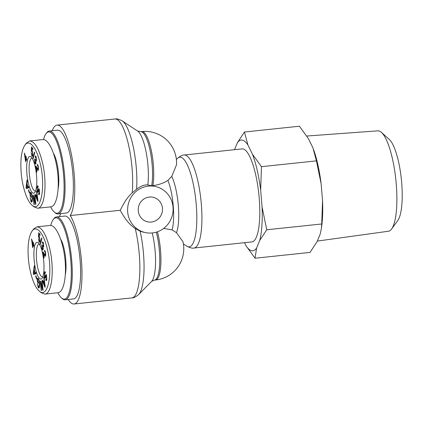 <?xml version="1.0" encoding="UTF-8"?>
<svg xmlns="http://www.w3.org/2000/svg" width="423" height="423" viewBox="0 0 423 423"><rect width="100%" height="100%" fill="white"/><g stroke="black" fill="none" stroke-linecap="round" stroke-linejoin="round"><path stroke-width="0.63" d="M157.43 231.799A31.439 8.011 84 0 1 160.539 250.495A31.439 8.011 84 0 1 155.627 279.984A31.439 31.439 0 0 0 183 241.808L176.502 232.687L172.103 229.911L163.68 228.409M167.942 180.372L171.77 176.38L176.491 164.87A31.439 31.439 0 0 0 141.816 131.574A31.439 8.011 84 0 1 153.327 164.616A31.439 8.011 84 0 1 152.883 185.602C158.715 184.883 163.733 183.138 167.942 180.372A31.439 8.011 84 0 1 172.103 229.911M151.767 185.718L152.883 185.602M194.025 248.026L251.897 241.919A46.768 11.913 -96 0 0 259.029 196.108A46.768 11.913 -96 0 0 243.088 148.959A46.768 11.913 -96 0 0 242.083 148.901L184.206 155.008C182.736 154.813 180.499 155.934 177.486 158.355A45.108 11.49 84 0 1 180.706 157.208A45.108 11.49 84 0 1 196.457 207.307A45.108 11.49 84 0 1 186.755 246.154C190.202 247.899 192.629 248.523 194.025 248.026A46.768 11.913 -96 0 0 201.158 202.215A46.768 11.913 -96 0 0 185.216 155.067A46.768 11.913 -96 0 0 184.206 155.008M68.166 299.489A46.768 11.913 84 0 0 74.088 304A46.768 11.913 84 0 0 81.851 267.22A46.768 11.913 84 0 0 70.234 215.561L120.121 210.294C122.77 214.403 126.704 222.757 135.223 228.51L140.129 231.175L143.043 232.079M59.421 216.629A46.768 11.913 84 0 1 60.864 213.62M155.336 186.49A23.582 22.72 102.2 0 0 153.184 186.136A23.582 22.72 102.2 0 0 127.931 205.848A23.582 22.72 102.2 0 0 145.375 232.587A23.582 22.72 102.2 0 0 152.322 232.957A23.582 22.72 102.2 0 0 173.065 210.754A23.582 22.72 102.2 0 0 155.336 186.49L147.828 184.978C144.698 184.534 140.959 185.935 136.603 189.176L132.23 192.83C124.764 199.619 122.168 207.27 120.121 210.294M151.402 222.027A12.574 12.119 -77.8 0 1 147.701 221.832A12.574 12.119 -77.8 0 1 138.511 206.974A12.574 12.119 -77.8 0 1 153.015 197.245A12.574 12.119 -77.8 0 1 162.469 210.189A12.574 12.119 -77.8 0 1 151.402 222.027M70.234 215.561A46.768 11.913 -96 0 0 72.925 163.252A46.768 11.913 -96 0 0 57.063 125.108A46.768 11.913 -96 0 0 52.214 130.755M43.532 139.564A40.872 10.411 84 0 1 46.033 133.647A40.872 10.411 84 0 1 49.491 131.976A40.872 10.411 84 0 1 63.841 178.58A40.872 10.411 84 0 1 54.308 212.071A40.872 10.411 84 0 1 50.654 206.863M54.308 212.071L55.09 212.753A41.66 10.612 -96 0 0 58.025 213.922A41.66 10.612 -96 0 0 64.381 173.113A41.66 10.612 -96 0 0 50.178 131.114A41.66 10.612 -96 0 0 49.28 131.061A41.66 10.612 -96 0 0 46.657 132.822L46.033 133.647M49.28 131.061L57.597 130.184A41.66 10.612 84 0 1 58.496 130.236A41.66 10.612 84 0 1 72.693 172.235A41.66 10.612 84 0 1 66.342 213.044L58.025 213.922M58.147 188.711A21.615 5.504 -96 0 0 58.543 173.795A21.615 5.504 -96 0 0 53.499 153.38M25.465 160.269L25.777 158.133L24.698 155.225L25.465 160.269L25.845 160.227M24.698 155.225L25.11 155.178M25.777 158.133L26.189 158.091M26.739 159.566L26.617 160.402L26.046 158.858L25.618 161.819L24.349 153.121L25.893 157.298L26.03 156.378L26.3 157.102L26.163 158.022L26.739 159.566M25.893 157.298L26.279 157.256M24.248 153.803L24.587 153.766M25.348 161.089L25.729 161.047M26.046 158.858L26.459 158.815M35.458 155.987L35.146 156.336C35.463 155.68 35.802 155.965 36.167 157.192L36.436 160.84L35.849 160.914L36.431 160.851L35.849 160.914L35.907 163.69L35.558 164.235L34.739 162.855L34.448 158.884L34.882 162.3C35.172 163.204 35.421 163.341 35.622 162.712L35.484 159.238C35.749 160.158 35.971 160.365 36.167 159.868L36.029 157.763L35.384 157.388L35.146 156.336L35.807 156.267M36.119 157.028L35.384 157.388M36.531 160.116L35.987 160.174L36.537 159.831M35.268 159.577L35.58 159.54M36.013 163.035L35.379 163.104L36.029 162.67M31.958 155.389C32.296 155.812 32.486 155.373 32.534 154.072L32.005 151.323L31.524 151.482L31.228 150.921L31.535 146.86L32.82 148.716L32.804 149.726L31.778 148.24L31.609 150.345L32.1 150.514L32.867 154.464L32.64 156.193L31.947 156.261L31.149 152.661L31.958 155.389L32.804 155.49M32.64 156.193L31.947 156.261L32.64 156.187M31.778 148.24L32.439 148.166M31.228 150.921L32.27 150.815M32.449 151.275L31.524 151.482M26.39 187.664L27.553 187.035L26.908 184.174L26.39 187.664L28.658 187.035M26.908 184.174L27.188 184.142M26.829 187.326L28.341 187.162M27.553 187.035L28.632 186.918M28.553 186.575L28.817 187.754L26.332 188.679L26.062 187.474L27.04 179.881L27.331 181.15L27.019 183.381L27.812 186.908L28.553 186.575M27.812 186.908L28.611 186.823M26.062 187.474L26.432 187.431M27.765 188.145L27.622 187.532M30.488 192.359L30.118 192.56L31.212 192.888C32.048 194.342 32.455 196.473 32.434 199.281L31.704 202.247L31.038 201.713L30.044 197.552L31.059 200.745L31.535 201.142L32.079 198.805C32.085 196.457 31.794 194.834 31.207 193.935L30.435 193.649L30.403 195.22L31.159 196.394L31.133 197.398L30.044 195.706L30.118 192.56L30.863 192.481M31.508 193.443L30.435 193.649M31.942 200.359L32.375 200.317M30.044 195.706L30.673 195.643M37.541 190.969L37.98 190.926L38.546 188.838L39.191 189.06L39.598 193.263L39.069 194.855L38.572 194.294L38.646 193.306C38.969 193.967 39.191 193.739 39.307 192.624L38.868 189.816L38.207 192.142L37.473 191.968L37.018 187.505L37.61 185.686L38.186 186.337L38.112 187.32L37.737 186.903L37.314 188.15L37.541 190.969L38.541 190.868M38.207 192.142L37.911 192.497M38.948 189.805L39.413 189.758M39.471 190.012L38.868 189.816M38.646 193.306L39.561 193.607M38.572 194.294L39.45 194.199M38.789 188.584L38.546 188.838L39.053 188.785M37.668 200.264L37.018 195.516L36.431 196.975L37.911 200.243M37.393 198.44L37.679 198.408M37.018 195.516L37.309 195.484M36.478 191.46L36.722 190.858L37.991 200.851L37.742 201.464L35.109 194.881L35.368 194.231L36.151 196.256L36.875 194.453L36.478 191.46L36.796 191.429M36.875 194.453L37.176 194.421M36.151 196.256L36.743 196.198M35.109 194.881L35.601 194.829M34.564 195.035L34.866 194.998L35.87 204.372L35.548 204.415L33.507 197.224L34.295 204.589L33.993 204.626L32.989 195.252L33.311 195.209L35.352 202.4L34.564 195.035L34.866 195.003M35.352 202.4L35.659 202.368M32.989 195.252L33.311 195.215M33.507 197.224L33.872 197.187M28.648 189.79L29.536 192.317L29.404 193.131L28.515 190.604L28.648 189.79M28.515 190.604L28.917 190.561M32.946 157.922L34.475 152.053L34.718 152.634L33.19 158.503L32.946 157.922L33.354 157.879M35.892 166.091L36.854 167.556C37.504 168.951 37.896 169.48 38.028 169.142L38.096 167L37.213 164.573C37.642 164.288 38.007 165.018 38.313 166.773C38.593 168.613 38.562 169.787 38.218 170.289C38.059 170.76 37.621 170.226 36.901 168.682L36.204 167.423L36.96 171.849L36.716 172.15L35.696 166.181L35.997 166.144M36.204 167.423L36.764 167.36M38.059 165.599L37.383 165.747M38.493 169.142L37.927 169.205L38.498 169.094M21.15 172.515C20.241 159.608 21.473 150.509 24.846 145.211C29.298 138.596 36.6 147.701 40.153 163.31C46.001 186.115 40.851 213.895 31.899 205.06C26.898 200.946 22.255 186.501 21.15 172.515M36.558 175.846A18.469 4.706 -96 0 0 31.101 156.959A18.469 4.706 -96 0 0 27.051 175.302A18.469 4.706 -96 0 0 34.839 192.391A18.469 4.706 -96 0 0 36.558 175.846M35.548 157.827L35.574 157.367M29.642 140.97L42.887 139.574C48.608 138.829 55.498 154.067 57.581 172.071C59.743 190.064 56.576 206.371 50.818 206.847L37.573 208.243M31.899 205.06L33.845 206.752L37.573 208.232C44.827 208.359 47.466 182.699 42.379 162.199C38.826 148.314 34.58 141.245 29.642 140.986L26.379 143.17L24.846 145.211M35.58 190.969A16.497 4.204 84 0 1 35.358 191.016A16.497 4.204 84 0 1 29.441 175.048A16.497 4.204 84 0 1 31.894 158.197A16.497 4.204 84 0 1 32.122 158.197M50.744 225.443A40.872 10.411 84 0 1 53.245 219.526A40.872 10.411 84 0 1 56.698 217.85A40.872 10.411 84 0 1 71.053 264.454A40.872 10.411 84 0 1 61.52 297.951A40.872 10.411 84 0 1 57.866 292.742M61.52 297.951L62.303 298.627A41.66 10.612 -96 0 0 65.237 299.796A41.66 10.612 -96 0 0 71.593 258.987A41.66 10.612 -96 0 0 57.391 216.994A41.66 10.612 -96 0 0 56.492 216.941A41.66 10.612 -96 0 0 53.869 218.696L53.245 219.526M56.492 216.941L64.809 216.063A41.66 10.612 84 0 1 65.702 216.116A41.66 10.612 84 0 1 79.905 258.109A41.66 10.612 84 0 1 73.549 298.918L65.237 299.796M65.359 274.585A21.615 5.504 -96 0 0 65.755 259.669A21.615 5.504 -96 0 0 60.711 239.254M32.677 246.144L32.983 244.008L31.905 241.099L32.677 246.144L33.057 246.107M31.905 241.099L32.322 241.057M32.983 244.008L33.401 243.965M33.946 245.446L33.829 246.281L33.253 244.737L32.825 247.693L32.555 246.969L31.556 238.995L33.105 243.172L33.243 242.252L33.946 245.446M33.105 243.172L33.486 243.135M31.461 239.682L31.799 239.645M32.555 246.969L32.936 246.926M33.253 244.737L33.671 244.695M42.67 241.861L42.358 242.21C42.675 241.554 43.014 241.84 43.379 243.066L43.648 246.72L43.061 246.789L43.12 249.565L42.771 250.115L41.951 248.735L41.655 244.764L42.094 248.179C42.385 249.078 42.628 249.216 42.834 248.587L42.697 245.118C42.956 246.033 43.183 246.244 43.373 245.747L43.241 243.637L42.596 243.267L42.358 242.21L43.019 242.141M43.648 246.72L43.061 246.789L43.643 246.731M43.331 242.902L42.596 243.267M43.743 245.99L43.199 246.049L43.749 245.705M42.48 245.451L42.792 245.419M43.225 248.914L42.591 248.978L43.241 248.544M39.17 241.269C39.508 241.686 39.699 241.247 39.741 239.952L39.217 237.203L38.736 237.361L38.44 236.801L38.747 232.74L40.032 234.591L40.016 235.6L38.99 234.115L38.816 236.224L39.313 236.388L40.079 240.338L39.852 242.072L39.159 242.136L38.361 238.535L39.17 241.269L40.016 241.364M39.852 242.072L39.159 242.136L39.852 242.062M38.99 234.115L39.651 234.046M38.44 236.801L39.482 236.69M39.662 237.155L38.736 237.361M33.602 273.538L34.765 272.909L34.12 270.054L33.602 273.538L35.87 272.914M34.12 270.054L34.4 270.022M34.041 273.2L35.548 273.041M34.765 272.909L35.844 272.798M35.765 272.454L36.029 273.633L33.544 274.553L33.274 273.348L34.252 265.755L34.538 267.029L34.226 269.261L35.024 272.787L35.765 272.454M35.024 272.787L35.823 272.703M33.274 273.348L33.639 273.311M34.972 274.025L34.834 273.411M37.695 278.234L37.324 278.44L38.424 278.768C39.26 280.222 39.667 282.353 39.64 285.155L38.916 288.126L38.25 287.587L37.256 283.431L38.271 286.62L38.747 287.016L39.291 284.684C39.297 282.331 39.006 280.708 38.419 279.815L37.647 279.529L37.61 281.099L38.371 282.273L38.345 283.273L37.256 281.586L37.324 278.44L38.075 278.36M38.72 279.323L37.647 279.529M39.154 286.239L39.588 286.191M37.256 281.586L37.885 281.517M44.753 276.843L45.192 276.801L45.758 274.712L46.403 274.939L46.81 279.143L46.281 280.735L45.784 280.169L45.858 279.18C46.181 279.846 46.398 279.619 46.519 278.503L46.075 275.696L45.42 278.017L44.685 277.848L44.23 273.385L44.822 271.561L45.398 272.216L45.324 273.195L44.944 272.777L44.526 274.025L44.753 276.843L45.753 276.742M45.42 278.017L45.124 278.371M46.16 275.685L46.625 275.637M46.683 275.891L46.075 275.696M45.858 279.18L46.768 279.481M45.784 280.169L46.662 280.079M45.996 274.458L45.758 274.712L46.26 274.659M44.88 286.144L44.23 281.39L43.643 282.855L45.124 286.117M44.605 284.314L44.891 284.282M44.23 281.39L44.521 281.364M43.691 277.335L43.934 276.732L45.198 286.725L44.954 287.344L42.321 280.761L42.58 280.111L43.363 282.136L44.087 280.333L43.691 277.335L44.003 277.303M44.087 280.333L44.383 280.301M43.363 282.136L43.955 282.072M42.321 280.761L42.813 280.708M41.777 280.914L42.078 280.872L43.083 290.252L42.76 290.294L40.719 283.103L41.507 290.464L41.205 290.506L40.201 281.126L40.523 281.084L42.564 288.275L41.777 280.914L42.078 280.883M42.564 288.275L42.866 288.243M40.201 281.126L40.523 281.094M40.719 283.103L41.084 283.061M35.86 275.669L36.748 278.197L36.616 279.011L35.728 276.483L35.86 275.669M35.728 276.483L36.129 276.441M40.159 243.796L41.687 237.927L41.93 238.509L40.402 244.378L40.159 243.796L40.566 243.754M43.104 251.971L44.066 253.43C44.716 254.831 45.108 255.36 45.24 255.016L45.309 252.88L44.426 250.448C44.854 250.162 45.219 250.897 45.525 252.647C45.806 254.487 45.774 255.661 45.43 256.169C45.272 256.639 44.833 256.1 44.114 254.561L43.416 253.298L44.172 257.723L43.923 258.025L42.903 252.055L43.209 252.023M43.416 253.298L43.976 253.24M45.272 251.474L44.595 251.622M45.705 255.021L45.139 255.08L45.71 254.969M28.362 258.395C27.453 245.488 28.685 236.383 32.058 231.085C36.51 224.47 43.812 233.581 47.36 249.184C53.213 271.989 48.063 299.775 39.112 290.939C34.104 286.826 29.467 272.375 28.362 258.395M43.77 261.726A18.469 4.706 -96 0 0 38.313 242.834A18.469 4.706 -96 0 0 34.263 261.176A18.469 4.706 -96 0 0 42.051 278.265A18.469 4.706 -96 0 0 43.77 261.726M42.76 243.701L42.786 243.246M36.854 226.85L50.099 225.448C55.82 224.708 62.71 239.941 64.793 257.945C66.956 275.939 63.788 292.245 58.03 292.721L44.785 294.122C52.04 294.239 54.678 268.573 49.591 248.079C46.038 234.194 41.792 227.119 36.854 226.865L33.591 229.044L32.058 231.085M39.112 290.939L41.052 292.626L44.785 294.107M42.786 276.843A16.497 4.204 84 0 1 42.57 276.891A16.497 4.204 84 0 1 36.653 260.922A16.497 4.204 84 0 1 39.106 244.076A16.497 4.204 84 0 1 39.328 244.076M391.624 228.996L397.805 220.499A42.369 10.792 -96 0 0 401.342 179.125A42.369 10.792 -96 0 0 389.245 139.4L381.43 132.378A50.474 12.859 84 0 1 395.838 179.701A50.474 12.859 84 0 1 391.624 228.996A50.474 12.859 84 0 1 388.457 231.238L317.313 241.078M255.037 258.226L246.054 245.816A55.672 14.181 -96 0 0 256.581 248.095L255.037 258.226L310.006 252.425L317.054 241.713L320.185 234.109L321.385 228.499L321.729 223.979L322.538 200.571A55.672 14.181 84 0 1 321.697 226.157L321.385 228.499M313.57 149.562A55.672 14.181 84 0 1 313.633 149.747A55.672 14.181 84 0 1 321.126 183.698L316.43 160.872L312.946 147.886L308.393 138.622L299.41 126.218L244.441 132.018L247.926 145.004A55.672 14.181 -96 0 0 237.393 142.725L244.441 132.018M322.538 200.571L321.126 183.698M266.76 229.779L259.717 240.486A55.672 14.181 -96 0 0 262.07 206.953L266.76 229.779L321.729 223.979M261.462 166.673L260.653 190.08A55.672 14.181 -96 0 0 252.473 154.268L261.462 166.673L316.43 160.872M247.926 145.004L252.473 154.268M234.522 149.7L237.393 142.725M246.054 245.816L244.52 242.696M259.717 240.486L256.581 248.095M260.653 190.08L262.07 206.953M306.781 136.032L377.861 130.844A50.474 12.859 84 0 1 378.844 130.919A50.474 12.859 84 0 1 381.43 132.378M176.502 232.687A33.105 8.434 -96 0 0 171.77 176.38M152.238 232.967A33.105 8.434 84 0 1 151.619 281.369L154.448 280.111A31.439 8.011 -96 0 0 159.704 263.582A31.439 8.011 -96 0 0 156.314 232.164M135.223 228.51A46.768 11.913 84 0 1 131.96 297.892C133.43 298.088 135.672 296.972 138.681 294.545A45.108 11.49 -96 0 0 140.129 231.175M151.709 185.702A31.439 8.011 -96 0 0 150.197 151.022A31.439 8.011 -96 0 0 140.637 131.696L137.612 131.056A33.105 8.434 84 0 1 146.199 152.497A33.105 8.434 84 0 1 147.828 184.978M136.603 189.176A45.108 11.49 -96 0 0 122.205 120.872C118.752 119.127 116.33 118.503 114.934 119A46.768 11.913 84 0 1 128.296 143.815A46.768 11.913 84 0 1 132.23 192.83M34.739 162.855L35.072 162.818M36.029 157.763L36.304 157.731M35.474 160.153L35.87 160.111M32.534 154.072L32.867 154.041M31.207 193.935L31.688 193.887M32.079 198.805L32.439 198.768M31.038 201.713L32.164 201.591M37.018 187.505L37.425 187.463M37.473 191.968L38.292 191.883M39.307 192.624L39.651 192.587M36.901 168.682L37.398 168.629M41.951 248.735L42.284 248.698M43.241 243.637L43.516 243.611M42.681 246.027L43.083 245.985M39.741 239.952L40.079 239.915M38.419 279.815L38.9 279.762M39.291 284.684L39.646 284.642M38.25 287.587L39.376 287.471M44.23 273.385L44.637 273.337M44.685 277.848L45.504 277.763M46.519 278.503L46.863 278.466M44.114 254.561L44.611 254.509M183.402 243.939L186.755 246.154M176.375 159.487L177.486 158.355M154.448 280.111L155.627 279.984M74.088 304L131.96 297.892M145.375 232.587L142.852 232.042M137.612 131.056L122.205 120.872M151.619 281.369L138.681 294.545M141.816 131.574L140.637 131.696M114.934 119L57.063 125.108M32.386 151.08L31.762 151.148M32.28 201.062L31.535 201.142M39.413 189.747L38.905 189.8M38.472 191.175L37.779 191.249M38.149 186.86L37.737 186.903M39.593 236.959L38.974 237.023M39.492 286.942L38.747 287.016M46.625 275.622L46.118 275.674M45.679 277.049L44.991 277.123M45.361 272.735L44.944 272.777M313.633 149.747L313.517 149.419"/></g></svg>
